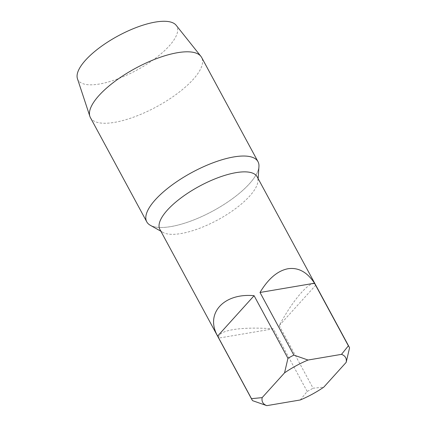 <?xml version="1.0" encoding="UTF-8"?>
<svg xmlns="http://www.w3.org/2000/svg" width="427" height="427" viewBox="0 0 427 427"><rect width="100%" height="100%" fill="white"/><g stroke="black" fill="none" stroke-linecap="round" stroke-linejoin="round"><path stroke-width="0.32" stroke-dasharray="2.13 1.6" d="M90.407 117.601A63.228 21.937 151.6 0 0 134.67 116.758A63.228 21.937 151.6 0 0 193.063 79.545A63.228 21.937 151.6 0 0 201.645 57.458M146.765 221.832A63.228 21.937 151.6 0 0 191.029 220.983A63.228 21.937 151.6 0 0 249.416 183.77A63.228 21.937 151.6 0 0 257.999 161.684M77.442 78.68A56.225 19.509 151.6 0 0 115.765 79.598A56.225 19.509 151.6 0 0 169.209 45.951A56.225 19.509 151.6 0 0 176.175 25.294M159.879 229.395A55.291 19.183 151.6 0 0 162.949 232.395A55.291 19.183 151.6 0 0 181.005 233.553A55.291 19.183 151.6 0 0 231.178 211.739A55.291 19.183 151.6 0 0 257.977 181.016A55.291 19.183 151.6 0 0 257.15 176.805M150.277 225.259A63.228 21.937 151.6 0 0 170.923 226.582A63.228 21.937 151.6 0 0 228.301 201.635A63.228 21.937 151.6 0 0 258.943 166.498M349.558 347.856L315.697 285.236L279.242 325.598C293.466 298.569 312.286 277.737 315.697 285.236M279.242 325.598L313.098 388.218L323.778 387.161M300.298 399.966L307.173 391.447A55.291 19.183 151.6 0 0 313.098 388.218M307.173 391.447L273.317 328.827L218.805 338.083C218.069 334.266 222.787 331.453 232.961 329.649C243.47 327.941 256.921 327.669 273.317 328.827M218.805 338.083L252.661 400.697M257.977 181.016L258.138 178.625M162.949 232.395L160.867 231.22"/><path stroke-width="0.64" d="M201.645 57.458A63.228 21.937 151.6 0 0 200.887 56.321A63.228 21.937 151.6 0 0 155.658 58.953A63.228 21.937 151.6 0 0 98.989 95.515A63.228 21.937 151.6 0 0 89.867 116.347A63.228 21.937 151.6 0 0 90.407 117.601L146.765 221.832A63.228 21.937 151.6 0 1 155.343 199.745A63.228 21.937 151.6 0 1 213.735 162.527A63.228 21.937 151.6 0 1 257.999 161.684L201.645 57.458M200.887 56.321L176.175 25.294A56.225 19.509 151.6 0 0 135.946 27.638A56.225 19.509 151.6 0 0 85.555 60.154A56.225 19.509 151.6 0 0 77.442 78.68L89.867 116.347M346.164 362.379L349.558 347.856A55.291 19.183 151.6 0 0 349.158 346.97L257.15 176.805A55.291 19.183 151.6 0 0 236.024 172.647A55.291 19.183 151.6 0 0 181.256 197.738A55.291 19.183 151.6 0 0 159.879 229.395L251.887 399.56A55.291 19.183 151.6 0 0 252.661 400.697L266.827 405.65L300.298 399.966A47.125 16.349 151.6 0 0 323.778 387.161L346.164 362.379A47.125 16.349 151.6 0 0 341.504 354.351L308.032 360.036A47.125 16.349 151.6 0 0 284.553 372.84L262.167 397.622A47.125 16.349 151.6 0 0 266.827 405.65M258.138 178.625L258.943 166.498A63.228 21.937 151.6 0 0 233.841 156.928A63.228 21.937 151.6 0 0 166.316 189.439A63.228 21.937 151.6 0 0 150.277 225.259L160.867 231.22M314.523 283.213C307.162 272.052 298.313 267.227 287.985 268.738C277.635 270.739 268.311 278.65 260.011 292.468L314.523 283.213L348.379 345.827L341.504 354.351M349.158 346.97A55.291 19.183 151.6 0 0 348.379 345.827M308.032 360.036L293.867 355.083A55.291 19.183 151.6 0 0 287.947 358.312L284.553 372.84M262.167 397.622L251.487 398.674A55.291 19.183 151.6 0 0 251.887 399.56M251.487 398.674L217.631 336.06L254.092 295.697C223.673 292.783 204.859 313.615 217.631 336.06M254.092 295.697L287.947 358.312M293.867 355.083L260.011 292.468"/></g></svg>
